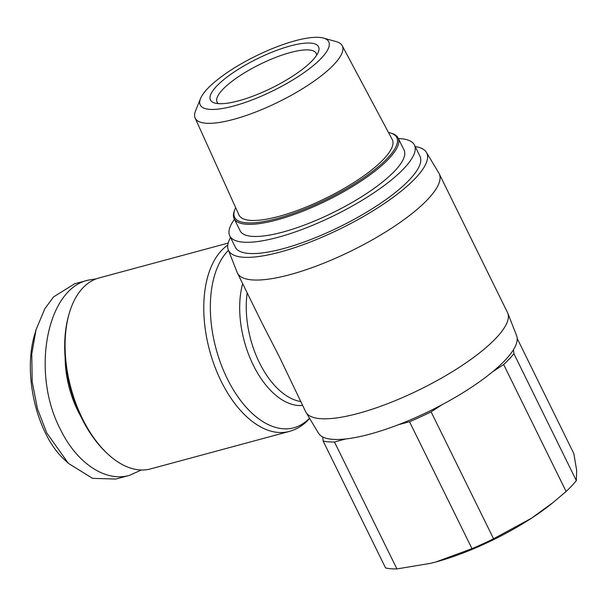 <?xml version="1.0" encoding="UTF-8"?>
<svg xmlns="http://www.w3.org/2000/svg" width="607" height="607" viewBox="0 0 607 607"><rect width="100%" height="100%" fill="white"/><g stroke="black" fill="none" stroke-linecap="round" stroke-linejoin="round"><path stroke-width="0.91" d="M415.196 146.553A110.436 29.887 153.8 0 1 426.418 152.372L438.884 173.154A112.447 30.426 153.8 0 1 439.21 173.754L507.482 312.514A112.447 30.426 153.8 0 1 507.763 313.136A112.447 30.426 153.8 0 1 496.2 337.955A112.447 30.426 153.8 0 1 389.406 402.995A112.447 30.426 153.8 0 1 306.027 412.403A112.447 30.426 153.8 0 1 305.7 411.804L279.554 357.204L262.08 323.159L237.42 273.044A112.447 30.426 153.8 0 1 237.147 272.422L228.285 249.864A110.436 29.887 153.8 0 1 230.523 237.428M507.763 313.136L516.625 335.694A110.436 29.887 153.8 0 1 513.514 349.617A110.436 29.887 153.8 0 1 505.267 360.065A110.436 29.887 153.8 0 1 492.732 371.666A110.436 29.887 153.8 0 1 442.025 404.725A110.436 29.887 153.8 0 1 398.23 424.779A110.436 29.887 153.8 0 1 345.77 438.952A110.436 29.887 153.8 0 1 322.757 436.949A110.436 29.887 153.8 0 1 318.493 433.186L306.027 412.403M426.418 152.372A110.436 29.887 153.8 0 1 415.651 177.95A110.436 29.887 153.8 0 1 308.553 242.686A110.436 29.887 153.8 0 1 228.285 249.864M439.21 173.754A112.447 30.426 153.8 0 1 427.92 199.195A112.447 30.426 153.8 0 1 320.003 264.675A112.447 30.426 153.8 0 1 237.42 273.044M227.769 245.122A98.895 55.821 74.9 0 0 221.479 250.547A98.895 55.821 74.9 0 0 214.65 366.188A98.895 55.821 74.9 0 0 289.296 431.433L150.604 468.9A98.895 55.821 -105.1 0 1 106.771 453.042A98.895 55.821 -105.1 0 1 69.145 313.736A98.895 55.821 -105.1 0 1 82.78 288.014A98.895 55.821 -105.1 0 1 99.024 277.96L228.156 243.081M65.146 357.925A72.286 40.806 74.9 0 0 81.072 416.88M141.31 469.993L129.412 475.38L115.816 479.052L92.545 478.354L68.318 463.3L46.716 432.882L37.422 408.632L32.179 381.644L31.769 353.949L36.041 329.738L44.835 308.728L53.606 296.876L74.615 283.81L88.212 280.13L96.293 278.833M129.412 475.38C105.322 482.277 76.763 463.194 60.321 429.21C30.874 372.88 46.58 288.97 88.212 280.13M414.437 145.012L419.983 156.287A102.909 27.846 153.8 0 1 409.649 179.566A102.909 27.846 153.8 0 1 310.89 239.492A102.909 27.846 153.8 0 1 235.311 247.155L229.765 235.88A102.909 27.846 -26.2 0 0 305.336 228.217A102.909 27.846 -26.2 0 0 404.103 168.298A102.909 27.846 -26.2 0 0 414.437 145.012A102.909 27.846 -26.2 0 0 398.42 138.608M234.469 219.286A102.909 27.846 -26.2 0 0 229.765 235.88M576.346 480.607A115.459 31.245 153.8 0 1 571.718 485.911A115.459 31.245 153.8 0 1 566.111 491.48L503.651 364.549A115.459 31.245 -26.2 0 0 509.265 358.987A115.459 31.245 -26.2 0 0 513.894 353.684L576.346 480.607L576.65 470.258L573.843 453.588L517.21 338.501M200.522 98.584L195.537 110.899A81.96 22.178 -26.2 0 0 195.135 118.054L238.976 214.969A85.412 23.112 -26.2 0 0 301.451 208.922A85.412 23.112 -26.2 0 0 383.761 159.049A85.412 23.112 -26.2 0 0 392.243 139.549L342.211 45.677A81.96 22.178 -26.2 0 0 336.301 41.64L323.501 38.074A71.611 19.378 153.8 0 1 321.558 57.961A71.611 19.378 153.8 0 1 243.612 102.993A71.611 19.378 153.8 0 1 200.522 98.584A71.611 19.378 153.8 0 1 207.427 88.789A71.611 19.378 153.8 0 1 266.685 50.996A71.611 19.378 153.8 0 1 323.501 38.074M195.135 118.054A81.96 22.178 -26.2 0 0 255.092 112.249A81.96 22.178 -26.2 0 0 334.07 64.395A81.96 22.178 -26.2 0 0 342.211 45.677M218.383 103.645A55.222 14.94 153.8 0 1 217.078 102.09A55.222 14.94 153.8 0 1 222.625 89.593A55.222 14.94 153.8 0 1 275.616 57.437A55.222 14.94 153.8 0 1 316.171 53.333A55.222 14.94 153.8 0 1 316.611 55.313M312.491 60.404A60.237 16.298 -26.2 0 0 318.387 51.959A60.237 16.298 -26.2 0 0 281.823 48.537A60.237 16.298 -26.2 0 0 216.487 86.338A60.237 16.298 -26.2 0 0 214.643 103.008A60.237 16.298 -26.2 0 0 262.399 92.31A60.237 16.298 -26.2 0 0 312.491 60.404M234.856 209.559L234.385 210.781A91.361 24.72 -26.2 0 0 234.15 218.641L240.122 230.781A91.361 24.72 -26.2 0 0 307.218 223.983A91.361 24.72 -26.2 0 0 394.907 170.779A91.361 24.72 -26.2 0 0 404.072 150.111L398.101 137.971A91.361 24.72 -26.2 0 0 391.727 133.358L390.468 132.986A90.36 24.455 153.8 0 1 387.706 157.987A90.36 24.455 153.8 0 1 289.706 214.696A90.36 24.455 153.8 0 1 234.856 209.559A90.36 24.455 153.8 0 1 235.683 207.693M234.15 218.641A91.361 24.72 -26.2 0 0 301.247 211.843A91.361 24.72 -26.2 0 0 388.928 158.639A91.361 24.72 -26.2 0 0 398.101 137.971M388.488 132.508A90.36 24.455 153.8 0 1 390.468 132.986M323.129 441.016A115.459 31.245 -26.2 0 0 334.472 442.002L396.932 568.926A115.459 31.245 153.8 0 1 385.589 567.94L323.129 441.016L322.757 436.949M345.77 438.952L334.472 442.002M409.528 421.728A115.459 31.245 -26.2 0 0 431.107 411.842L493.567 538.773A115.459 31.245 153.8 0 1 471.98 548.652L409.528 421.728L398.23 424.779M442.025 404.725L431.107 411.842M396.932 568.926L430.78 563.288L436.008 561.945L471.98 548.652M493.567 538.773L531.391 518.279L553.06 502.535L566.111 491.48M503.651 364.549L492.732 371.666M513.514 349.617L513.894 353.684M553.06 502.535L551.088 504.121A105.421 28.529 153.8 0 1 531.391 518.279A105.421 28.529 153.8 0 1 436.008 561.945A105.421 28.529 153.8 0 1 430.909 563.258A105.421 28.529 153.8 0 1 430.841 563.273M69.145 313.736L68.674 315.382A96.885 54.691 74.9 0 0 105.542 451.858L106.771 453.042M68.318 463.3L65.237 460.334C37.748 436.539 22.042 375.209 34.872 333.85L36.041 329.738M309.487 418.177A96.543 54.501 -105.1 0 1 227.101 378.358A96.543 54.501 -105.1 0 1 227.617 251.184A96.543 54.501 -105.1 0 1 228.46 250.312M300.64 401.523A75.298 42.505 -105.1 0 1 247.216 292.953M242.648 283.674A77.65 43.833 74.9 0 0 253.256 365.103A77.65 43.833 74.9 0 0 302.574 405.453M289.296 431.433C296.664 429.392 303.09 425.446 308.584 419.604L309.646 418.435"/></g></svg>
